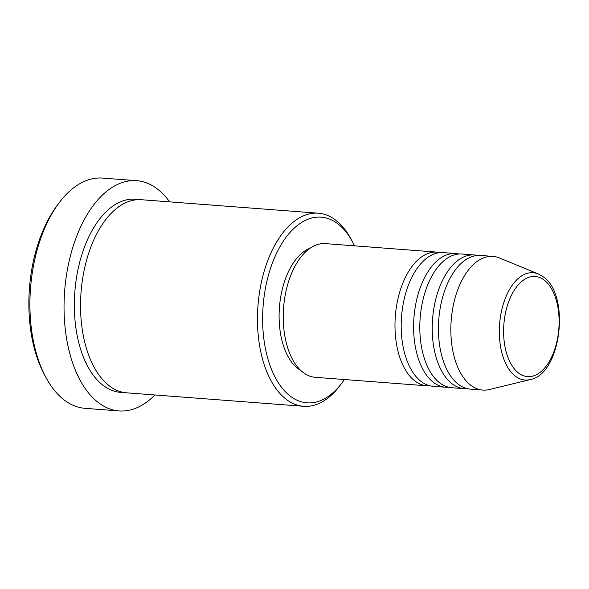 <?xml version="1.0" encoding="UTF-8"?>
<svg xmlns="http://www.w3.org/2000/svg" width="589" height="589" viewBox="0 0 589 589"><rect width="100%" height="100%" fill="white"/><g stroke="black" fill="none" stroke-linecap="round" stroke-linejoin="round"><path stroke-width="0.88" d="M430.058 385.817A67.036 36.805 -85.6 0 1 426.937 385.824A67.036 36.805 -85.6 0 1 415.039 381.098A67.036 36.805 -85.6 0 1 396.721 304.962A67.036 36.805 -85.6 0 1 437.126 252.136A67.036 36.805 -85.6 0 1 440.211 252.607M448.685 387.238A67.036 36.805 -85.6 0 1 445.564 387.238L433.151 386.296A67.036 36.805 -85.6 0 1 421.245 381.569A67.036 36.805 -85.6 0 1 402.928 305.433A67.036 36.805 -85.6 0 1 443.333 252.607L455.746 253.55A67.036 36.805 -85.6 0 1 458.838 254.028M445.564 387.238A67.036 36.805 -85.6 0 1 433.659 382.519A67.036 36.805 -85.6 0 1 415.341 306.376A67.036 36.805 -85.6 0 1 455.746 253.55M467.305 388.659A67.036 36.805 -85.6 0 1 464.184 388.659L451.77 387.717A67.036 36.805 -85.6 0 1 439.873 382.99A67.036 36.805 -85.6 0 1 421.547 306.854A67.036 36.805 -85.6 0 1 461.96 254.028L474.373 254.971A67.036 36.805 -85.6 0 1 477.458 255.449M464.184 388.659A67.036 36.805 -85.6 0 1 452.286 383.932A67.036 36.805 -85.6 0 1 433.96 307.797A67.036 36.805 -85.6 0 1 474.373 254.971M530.218 379.581L489.349 389.528A67.036 36.805 -85.6 0 1 482.811 390.08L470.39 389.13A67.036 36.805 -85.6 0 1 458.492 384.411A67.036 36.805 -85.6 0 1 440.167 308.268A67.036 36.805 -85.6 0 1 480.58 255.442L492.993 256.392A67.036 36.805 -85.6 0 1 499.376 257.93L538.265 273.951A53.805 29.538 -85.6 0 0 501.614 310.521A53.805 29.538 -85.6 0 0 515.412 376.231A53.805 29.538 -85.6 0 0 530.218 379.581C561.288 374.273 570.645 294.898 543.22 276.808L538.265 273.951M354.556 245.841A93.106 51.118 94.4 0 0 352.907 242.543A93.106 51.118 94.4 0 0 337.688 223.717A93.106 51.118 94.4 0 0 268.363 275.49A93.106 51.118 94.4 0 0 290.487 396.272A93.106 51.118 94.4 0 0 342.238 382.541A93.106 51.118 94.4 0 0 344.366 379.53M342.238 382.541L340.258 385.206A96.832 53.165 -85.6 0 1 303.629 406.307A96.832 53.165 -85.6 0 1 286.438 399.482A96.832 53.165 -85.6 0 1 259.97 289.508A96.832 53.165 -85.6 0 1 318.34 213.203A96.832 53.165 -85.6 0 1 335.531 220.028A96.832 53.165 -85.6 0 1 351.353 239.605L352.907 242.543M136.633 180.683L102.493 178.077A115.451 63.384 94.4 0 0 58.819 203.234A115.451 63.384 94.4 0 0 45.589 376.835A115.451 63.384 94.4 0 0 64.451 400.181A115.451 63.384 94.4 0 0 84.949 408.317L119.088 410.923A115.451 63.384 -85.6 0 1 98.591 402.788A115.451 63.384 -85.6 0 1 67.036 271.654A115.451 63.384 -85.6 0 1 136.633 180.683A115.451 63.384 -85.6 0 1 157.13 188.819A115.451 63.384 -85.6 0 1 169.639 201.872M303.629 406.307L126.709 392.826A96.832 53.165 -85.6 0 1 109.525 386.001A96.832 53.165 -85.6 0 1 83.056 276.027A96.832 53.165 -85.6 0 1 141.426 199.723L318.34 213.203M426.937 385.824L315.203 377.306A67.036 36.805 -85.6 0 1 303.306 372.587A67.036 36.805 -85.6 0 1 284.98 296.444A67.036 36.805 -85.6 0 1 325.393 243.618L437.126 252.136M300.817 370.481A63.31 34.758 -85.6 0 1 298.041 368.662A63.31 34.758 -85.6 0 1 279.672 304.594A63.31 34.758 -85.6 0 1 310.131 248.183M154.922 394.976A115.451 63.384 -85.6 0 1 119.088 410.923M482.811 390.08A67.036 36.805 -85.6 0 1 470.906 385.353A67.036 36.805 -85.6 0 1 452.588 309.218A67.036 36.805 -85.6 0 1 492.993 256.392M45.589 376.835L44.035 373.905A111.726 61.344 -85.6 0 1 56.838 205.9L58.819 203.234M518.629 373.073A50.212 27.565 94.4 0 0 556.016 345.154A50.212 27.565 94.4 0 0 544.081 280.018A50.212 27.565 94.4 0 0 506.695 307.944A50.212 27.565 94.4 0 0 518.629 373.073M123.616 392.421A96.832 53.165 -85.6 0 1 103.311 385.53A96.832 53.165 -85.6 0 1 77.343 272.795A96.832 53.165 -85.6 0 1 138.312 199.649"/></g></svg>
